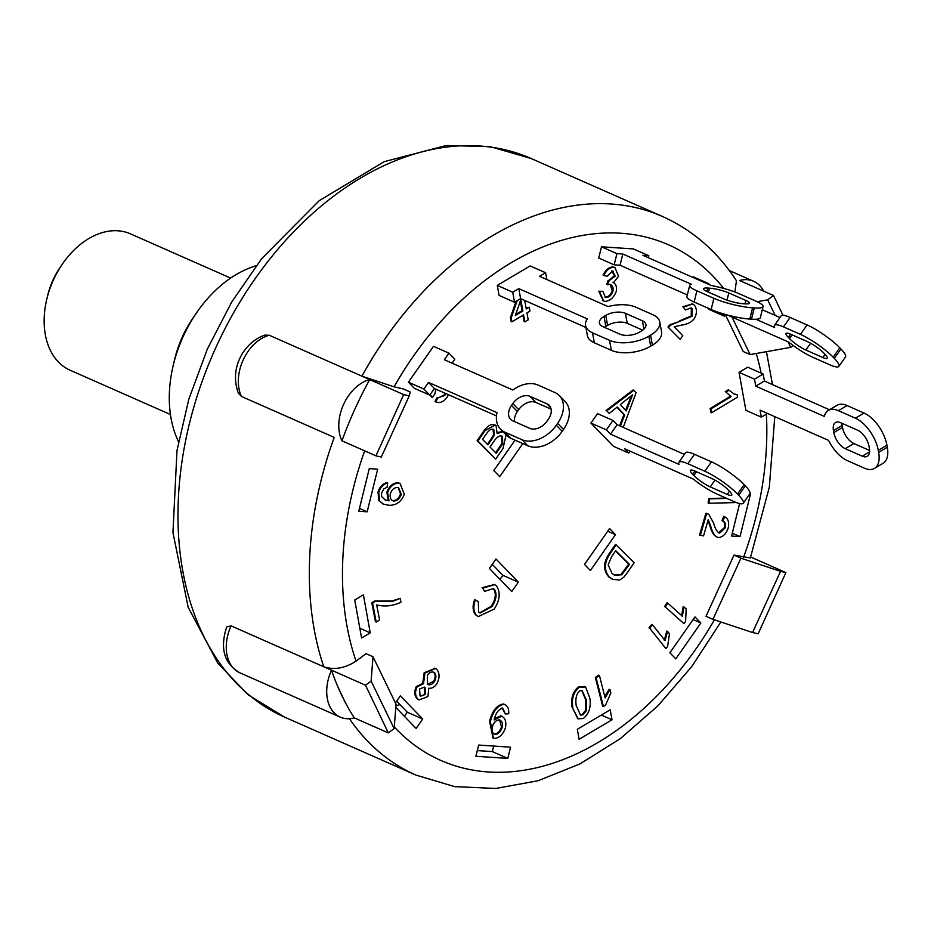 <?xml version="1.0" encoding="UTF-8"?>
<svg xmlns="http://www.w3.org/2000/svg" width="934" height="934" viewBox="0 0 934 934"><rect width="100%" height="100%" fill="white"/><g stroke="black" fill="none" stroke-linecap="round" stroke-linejoin="round"><path stroke-width="1.4" d="M170.443 414.509L70.167 370.249A74.568 51.79 -66.2 0 1 46.7 299.557A74.568 51.79 -66.2 0 1 62.344 264.124A74.568 51.79 -66.2 0 1 130.386 233.827L230.663 278.087M62.344 264.124L60.231 267.194A60.476 42.007 113.8 0 0 47.552 295.926L46.7 299.557M178.534 441.712A111.555 77.487 -66.2 0 1 173.117 365.859A111.555 77.487 -66.2 0 1 196.514 312.855A111.555 77.487 -66.2 0 1 256.208 265.735M761.35 417.148L745.892 410.33L739.039 372.339L747.69 367.214L763.148 374.032L764.409 381.037L755.758 386.162L824.278 416.401A28.183 14.535 59.4 0 1 828.376 410.435A28.183 14.535 59.4 0 1 838.417 410.68L855.416 418.187A28.183 14.535 59.4 0 1 878.287 450.363L878.649 452.371A28.183 14.535 59.4 0 1 874.457 468.424A28.183 14.535 59.4 0 1 864.429 468.179L847.43 460.672A28.183 14.535 59.4 0 1 828.598 440.404L760.078 410.154L761.35 417.148L767.573 413.458M840.577 422.682L857.575 430.189A14.092 7.262 59.4 0 1 869.017 446.277L869.367 448.273A14.092 7.262 59.4 0 1 867.277 456.306A14.092 7.262 59.4 0 1 862.257 456.177L845.258 448.67A14.092 7.262 59.4 0 1 833.829 432.582L833.467 430.586A14.092 7.262 59.4 0 1 835.556 422.553A14.092 7.262 59.4 0 1 840.577 422.682M841.884 423.254A14.092 7.262 -120.6 0 0 842.118 425.46L842.48 427.457A14.092 7.262 -120.6 0 0 853.921 443.545L869.612 450.48M874.457 468.424L883.12 463.299A28.183 14.535 -120.6 0 0 887.3 447.246L886.938 445.238A28.183 14.535 -120.6 0 0 864.067 413.062L847.068 405.554A28.183 14.535 -120.6 0 0 837.027 405.309L828.376 410.435M764.409 381.037L829.497 409.769M755.758 386.162L754.497 379.157L763.148 374.032M747.69 367.214L739.039 372.339L754.497 379.157M755.91 319.253L774.648 327.519A28.183 5.522 34.9 0 1 774.508 325.359A28.183 5.522 34.9 0 1 783.474 326.877L800.473 334.384A28.183 5.522 34.9 0 1 833.151 357.197L834.331 358.411A28.183 5.522 34.9 0 1 838.884 366.362A28.183 5.522 34.9 0 1 829.917 364.855L812.919 357.348A28.183 5.522 34.9 0 1 788.775 342.148L727.189 314.956M790.538 334.185L807.536 341.692A14.092 2.755 34.9 0 1 823.881 353.099L825.061 354.325A14.092 2.755 34.9 0 1 827.337 358.294A14.092 2.755 34.9 0 1 822.854 357.535L805.855 350.04A14.092 2.755 34.9 0 1 789.51 338.633L788.331 337.407A14.092 2.755 34.9 0 1 786.054 333.438A14.092 2.755 34.9 0 1 790.538 334.185M838.884 366.362L845.48 356.928A28.183 5.522 -145.1 0 0 840.927 348.977L839.748 347.752A28.183 5.522 -145.1 0 0 807.069 324.939L790.071 317.432A28.183 5.522 -145.1 0 0 781.093 315.925L774.508 325.359M762.307 309.726L779.983 317.525M693.145 276.744L692.736 277.328L693.145 276.756L708.602 283.574L709.875 284.893M725.543 314.513L724.387 316.171L721.69 313.38M707.61 307.987L708.929 309.352L724.387 316.171M620.048 265.244L614.175 264.847L598.717 258.029L601.484 246.81L633.392 248.923L648.85 255.753L642.966 255.356L711.486 285.606A28.183 4.974 -166.2 0 1 738.887 293.603L755.886 301.11A28.183 4.974 -166.2 0 1 763.09 306.515A28.183 4.974 -166.2 0 1 754.275 307.951L752.594 307.846A28.183 4.974 -166.2 0 1 713.903 298.32L696.904 290.813A28.183 4.974 -166.2 0 1 689.689 285.407A28.183 4.974 -166.2 0 1 691.335 284.263L622.815 254.013L620.048 265.244L687.342 294.946M723.978 298.985L706.98 291.478A14.092 2.487 -166.2 0 1 703.372 288.781A14.092 2.487 -166.2 0 1 707.785 288.057L709.455 288.174A14.092 2.487 -166.2 0 1 728.812 292.937L745.811 300.444A14.092 2.487 -166.2 0 1 749.418 303.141A14.092 2.487 -166.2 0 1 745.005 303.865L743.324 303.748A14.092 2.487 -166.2 0 1 723.978 298.985M689.689 285.407L686.922 296.627A28.183 4.974 13.8 0 0 694.137 302.032L711.136 309.539A28.183 4.974 13.8 0 0 749.827 319.066L751.508 319.183A28.183 4.974 13.8 0 0 760.323 317.735L763.09 306.515M598.717 258.029L601.484 246.81L616.942 253.628L622.815 254.013M614.175 264.847L616.942 253.628M648.85 255.753L648.359 257.737M520.588 298.635L514.529 302.219L499.071 295.401L497.273 285.407L530.162 265.921L545.619 272.74L539.56 276.324L608.069 306.574A28.183 14.138 169.8 0 1 635.809 307.181L652.808 314.688A28.183 14.138 169.8 0 1 659.766 321.997A28.183 14.138 169.8 0 1 650.578 335.178L648.85 336.205A28.183 14.138 169.8 0 1 609.528 340.326L592.53 332.819A28.183 14.138 169.8 0 1 585.571 325.511A28.183 14.138 169.8 0 1 587.299 318.879L518.779 288.629L520.588 298.635L585.922 327.472M619.919 334.174L602.92 326.666A14.092 7.063 169.8 0 1 599.441 323.012A14.092 7.063 169.8 0 1 604.029 316.416L605.769 315.4A14.092 7.063 169.8 0 1 625.418 313.334L642.429 320.841A14.092 7.063 169.8 0 1 645.908 324.495A14.092 7.063 169.8 0 1 641.308 331.091L639.58 332.107A14.092 7.063 169.8 0 1 619.919 334.174M642.697 330.169L627.228 323.339A14.092 7.063 -10.2 0 0 607.567 325.394L605.839 326.421A14.092 7.063 -10.2 0 0 604.45 327.344M585.571 325.511L587.369 335.516A28.183 14.138 -10.2 0 0 594.339 342.813L611.338 350.32A28.183 14.138 -10.2 0 0 650.648 346.199L652.387 345.183A28.183 14.138 -10.2 0 0 661.576 331.99L659.766 321.997M499.071 295.401L497.273 285.407L512.731 292.225L518.779 288.629M514.529 302.219L512.731 292.225M545.619 272.74L546.845 279.546M434.392 388.509L429.768 395.117L414.322 388.287L408.427 382.193L433.493 346.327L448.939 353.145L444.327 359.753L512.848 390.003A28.183 19.509 136 0 1 537.902 385.006L554.901 392.513A28.183 19.509 136 0 1 559.338 395.584A28.183 19.509 136 0 1 557.621 423.347L556.302 425.239A28.183 19.509 136 0 1 521.931 439.704L504.932 432.208A28.183 19.509 136 0 1 500.484 429.126A28.183 19.509 136 0 1 497.016 412.653L428.496 382.415L434.392 388.509L496.479 415.91M529.847 428.379L512.836 420.872A14.092 9.749 136 0 1 510.618 419.343A14.092 9.749 136 0 1 511.482 405.449L512.801 403.57A14.092 9.749 136 0 1 529.987 396.331L546.985 403.838A14.092 9.749 136 0 1 549.204 405.368A14.092 9.749 136 0 1 548.351 419.261L547.032 421.141A14.092 9.749 136 0 1 529.847 428.379M551.107 409.15L535.871 402.426A14.092 9.749 -44 0 0 518.685 409.664L517.366 411.544A14.092 9.749 -44 0 0 514.611 421.654M500.484 429.126L506.38 435.221A28.183 19.509 -44 0 0 510.816 438.303L527.815 445.798A28.183 19.509 -44 0 0 562.186 431.333L563.506 429.442A28.183 19.509 -44 0 0 565.233 401.678L559.338 395.584M414.322 388.287L408.427 382.193L423.884 389.023L428.496 382.415M429.768 395.117L423.884 389.023M448.939 353.145L454.835 359.24L452.079 363.174M501.021 446.312L496.199 453.282L490.011 446.989L494.471 440.556C497.437 436.4 500.122 435.057 502.515 436.54L502.679 443.708L501.021 446.312L500.25 445.973L501.908 443.37L501.745 436.201L502.515 436.54L501.838 435.98M495.615 452.686L500.25 445.973M492.113 438.875L487.945 444.888L482.539 439.377L486.381 433.82C489.334 429.652 491.821 428.321 493.841 429.815L494.343 435.151L492.113 438.875L491.342 438.525L493.572 434.8L493.07 429.477L493.841 429.815L493.175 429.255M487.361 444.292L491.342 438.525M506.041 434.882L503.041 448.483L495.697 459.096L477.134 440.65L484.396 430.154L485.166 430.492L495.23 425.028L496.106 425.799L497.098 433.574L502.982 431.718M484.396 430.154C488.459 424.97 492.101 423.406 495.324 425.46M497.367 432.43L502.807 431.531M495.697 459.096L477.904 440.988L485.166 430.492M477.134 440.65L477.904 440.988M427.644 684.47L433.668 681.213L434.45 681.551C432.127 684.645 429.768 685.533 427.34 684.225L427.375 675.27C429.71 672.153 432.092 671.277 434.532 672.632C436.365 675.037 436.341 678.002 434.45 681.551M433.668 681.213C435.571 677.664 435.594 674.698 433.75 672.293L434.532 672.632L433.831 672.165M428.006 684.669L427.34 684.225M420.335 695.958L425.53 694.371L420.697 696.157L420.02 695.713L419.599 688.977L424.421 687.12L425.11 687.576L425.53 694.371M424.76 694.032L424.328 687.237L425.11 687.576M417.907 699.157C415.105 695.9 414.824 691.825 417.054 686.957L423.511 683.723L424.935 673.087L435.548 668.475L436.692 669.223C439.727 673.04 439.821 677.839 436.96 683.618C434.438 687.191 431.683 688.72 428.706 688.206L427.982 696.53L419.062 699.916L417.124 698.819C414.334 695.561 414.054 691.487 416.284 686.618L417.054 686.957M416.284 686.618L422.74 683.384L423.511 683.723M422.74 683.384L424.164 672.749L424.935 673.087M424.164 672.749L435.151 668.324M418.677 699.729L417.124 698.819M494.436 734.147C497.647 733.669 499.994 731.252 501.476 726.885L502.247 727.224C500.764 731.591 498.417 734.007 495.207 734.486C492.498 733.552 491.541 730.948 492.37 726.675C493.794 722.484 496.036 720.219 499.083 719.869L500.005 720.091M501.476 726.885L499.608 719.951M499.083 719.869C501.897 720.709 502.947 723.161 502.247 727.224M494.553 718.293L501.091 716.063C505.084 717.51 506.543 721.398 505.457 727.749C503.157 734.264 499.562 737.825 494.693 738.432L493.35 738.105L490.362 721.503C493.105 711.159 497.635 705.45 503.975 704.353C507.477 705.415 509.065 708.556 508.715 713.751L505.329 713.95L502.796 708.229C498.826 708.999 496.001 712.63 494.308 719.122L494.109 719.951L501.791 716.191M500.32 715.724L501.406 715.993M492.977 737.907L489.591 721.165L490.362 721.503M489.591 721.165C492.335 710.821 496.865 705.1 503.204 704.002L504.652 704.493M503.204 704.002L504.267 704.294M502.025 707.89L505.329 713.95M520.81 299.709L522.853 310.999L515.358 315.447L520.81 299.709M515.708 314.443L522.083 310.66L520.343 301.063M522.083 310.66L522.853 310.999M511.19 317.922L510.419 317.583L511.132 321.494L511.902 321.833L511.19 317.922L517.179 300.655M510.419 317.583L516.058 301.32M524.698 300.444L526.239 308.979L529.251 307.193L529.963 311.104L526.951 312.89L528.212 319.848L524.826 321.856L523.565 314.91L511.902 321.833M526.111 308.267L529.251 307.193M522.923 315.283L524.056 321.518L524.826 321.856M496.549 585.957C500.682 592.495 499.912 600.188 494.238 609.061L478.255 616.615L476.258 615.167C473.41 611.245 473.118 606.189 475.394 600.025L478.301 601.554L478.663 612.004L480.041 613.043L491.926 606.691C496.363 599.885 497.215 594.152 494.471 589.471L493.257 588.607L484.512 591.409L482.866 588.081L494.751 584.684L496.549 585.957M477.881 616.428L476.258 615.167M475.488 614.829C472.639 610.894 472.347 605.851 474.624 599.686L475.394 600.025M479.667 612.856L491.156 606.341C495.592 599.546 496.444 593.814 493.701 589.132L494.471 589.471M482.866 588.081L484.512 591.409M493.701 589.132L492.86 588.455M482.096 587.743L494.355 584.532M668.721 327.332L670.717 325.055L692.012 316.264L692.082 308.465L691.183 307.835L685.381 309.96L683.384 307.146L692.748 304.005L694.441 305.243C697.126 309.084 697.091 313.544 694.324 318.646C691.335 322.277 687.015 324.437 681.365 325.125L674.266 326.76L682.766 335.68L680.174 339.357L667.95 326.993L669.947 324.705L670.717 325.055M669.947 324.705L680.407 321.191M679.625 320.841L691.242 315.925L691.312 308.127L692.082 308.465M683.384 307.146L685.381 309.96M682.614 306.807L692.351 303.854M667.95 326.993L680.174 339.357M372.584 603.049L375.316 601.391L392.922 601.286L400.184 598.367L400.919 602.255C392.654 606.061 384.586 606.937 376.706 604.893L379.601 620.013L376.215 622.067L372.584 603.049L371.814 602.71L374.546 601.052L375.316 601.391M374.546 601.052L392.152 600.947L400.184 598.367M371.814 602.71L375.445 621.717L376.215 622.067M734.684 501.885L734.544 502.609L708.836 503.251L709.688 498.849L726.839 498.429M709.688 498.849L708.918 498.511L708.065 502.912L708.836 503.251M708.918 498.511L726.068 498.091M665.066 640.607L667.565 631.384L669.468 633.789L667.658 646.351L665.884 648.605L649.737 628.267L652.481 624.764L665.066 640.607M664.296 640.269L666.794 631.045L667.565 631.384M649.737 628.267L665.884 648.605M648.967 627.928L651.71 624.426L652.481 624.764M605.127 697.931L609.972 689.619L610.836 693.028L605.559 705.1L603.422 706.583L596.114 677.792L599.441 675.504L605.127 697.931M604.765 696.495L609.201 689.28L609.972 689.619M596.114 677.792L595.343 677.454L602.652 706.232L603.422 706.583M595.343 677.454L598.671 675.165L599.441 675.504M682.369 616.195L683.968 606.948L686.175 608.921L685.626 621.25L684.038 623.714L665.335 606.972L667.787 603.154L682.369 616.195M681.598 615.856L683.198 606.61L683.968 606.948M665.335 606.972L684.038 623.714M664.564 606.633L667.016 602.815L667.787 603.154M731.1 396.67L725.975 392.058L729.034 390.202L734.287 394.113L737.078 394.603L737.556 397.113L711.638 412.758L710.902 408.858L731.1 396.67L725.975 392.058M725.204 391.708L728.263 389.863L729.034 390.202M733.89 393.926L737.078 394.603M710.902 408.858L710.132 408.52L710.867 412.408L711.638 412.758M710.132 408.52L730.33 396.331M604.999 297.117L606.248 297.526C609.377 297.129 611.618 294.981 612.984 291.069C613.486 287.357 612.412 285.127 609.762 284.403L607.52 284.707L608.828 280.83L615.202 276.16L612.564 271.164L607.018 276.231L603.854 275.518C606.248 270.381 609.435 267.626 613.44 267.252L614.969 267.626L618.53 276.242L613.556 282.663L612.786 282.313M605.477 297.175C608.594 296.79 610.848 294.642 612.214 290.731L612.984 291.069M610.661 284.613L609.762 284.403M612.214 290.731L610.264 284.473M608.828 280.83L608.057 280.492L606.75 284.368L607.52 284.707M608.057 280.492L609.283 280.912M608.513 280.562L614.432 275.822L615.202 276.16M613.276 271.339L612.564 271.164M614.432 275.822L611.793 270.825M613.44 267.252L612.669 266.914C608.664 267.287 605.477 270.043 603.084 275.18L603.854 275.518M612.669 266.914L614.584 267.474M613.428 282.605C616.02 284.181 616.965 287.088 616.265 291.338C613.918 297.467 610.217 300.83 605.162 301.413L603.679 301.052L599.5 291.595L602.897 291.338L605.372 297.316L606.248 297.526M603.294 300.865L598.729 291.256L599.5 291.595M598.729 291.256L602.897 291.338M718.631 532.812L724.492 527.488C725.251 523.857 724.434 521.581 722.017 520.658L723.652 516.339L724.422 516.677C728.24 518.51 729.466 522.398 728.1 528.352C725.87 534.19 722.612 537.26 718.328 537.564C715.059 536.595 712.595 533.022 710.914 526.858L708.264 519.666L703.536 535.871L699.543 535.054L705.929 513.198L708.766 514.295L713.588 522.982C715.047 528.551 717.043 531.96 719.577 533.186L725.263 527.827C726.033 524.196 725.204 521.919 722.788 520.997L724.726 516.759M707.657 513.747L708.766 514.295M705.929 513.198L707.995 513.957M724.492 527.488L725.263 527.827M723.43 521.172L722.017 520.658M723.652 516.339L724.34 516.572M718.328 537.564L716.868 537.073M717.557 537.225C714.288 536.256 711.825 532.684 710.144 526.519L708.042 520.436M700.313 535.392L706.699 513.537M438.163 397.861L444.012 395.14L444.782 395.491L445.775 393.529M444.012 395.14L445.004 393.191M435.804 389.128L434.894 394.02L432.103 397.51L430.235 394.44M429.944 394.884L432.103 397.51M448.46 394.72L446.872 397.557C443.183 402.169 439.47 403.57 435.758 401.772L438.023 397.767L444.782 395.491M436.201 402.075L434.987 401.422L437.252 397.429L438.023 397.767M435.804 401.924L434.987 401.422M626.27 410.983L620.328 404.574L632.61 394.778L626.27 410.983M625.64 410.295L631.279 395.841M621.39 426.604L620.526 425.659L624.683 415.035L617.257 407.014L609.213 413.447L606.82 410.855L633.812 390.33L636.054 392.747L623.235 427.41M620.62 426.266L619.756 425.32L620.526 425.659M619.756 425.32L623.912 414.696L624.683 415.035M623.912 414.696L617 407.224M606.82 410.855L609.213 413.447M606.038 410.516L633.042 389.98L633.812 390.33M393.039 500.776C396.471 500.437 398.97 498.184 400.523 494.016L401.293 494.355C399.74 498.522 397.242 500.776 393.809 501.114C390.926 500.32 389.747 497.915 390.272 493.911C391.661 489.848 393.996 487.7 397.254 487.466L398.596 487.746L401.293 494.355M400.523 494.016L398.199 487.606M383.967 488.762L381.644 492.755L381.516 496.456L385.182 499.947L389.023 500.846L387.633 492.522C389.817 486.766 393.354 483.614 398.223 483.065L400.091 483.508L404.294 494.191C401.503 501.616 396.506 505.329 389.291 505.317L383.535 504.197L379.589 501.068L378.784 492.3C380.523 487.069 383.5 483.964 387.703 482.971L387.015 487.385L383.967 488.762M384.808 499.772L389.023 500.846M388.252 500.507L386.863 492.183C389.046 486.427 392.572 483.275 397.44 482.726L398.223 483.065M397.44 482.726L399.694 483.357M383.162 504.021L379.589 501.068M378.819 500.729L378.013 491.961L378.784 492.3M378.013 491.961C379.753 486.731 382.718 483.614 386.933 482.633L387.703 482.971M580.131 714.837L582.151 714.522L585.443 710.552L585.688 699.811L586.459 700.15L586.213 710.891L582.921 714.86L580.516 715.035L576.196 705.52C575.227 698.62 576.418 693.705 579.769 690.786L582.139 690.623L586.459 700.15M585.688 699.811L581.754 690.483M585.443 710.552L586.213 710.891M582.151 714.522L582.921 714.86M572.775 707.307C571.538 698.387 573.721 691.697 579.302 687.226L585.641 687.05L589.879 698.352C591.105 707.295 588.934 713.996 583.353 718.456L578.239 718.865L572.005 706.968C570.767 698.048 572.939 691.358 578.531 686.875L579.302 687.226M584.427 686.443L585.641 687.05M578.531 686.875L584.871 686.712M577.866 718.678L572.005 706.968M611.595 556.711L615.704 550.675L629.504 564.393L621.787 574.784L614.654 575.274L611.992 573.418L608.151 564.872L611.595 556.711M614.28 575.099L621.017 574.445L628.734 564.054L615.529 550.932M628.734 564.054L629.504 564.393M624.683 569.985L625.453 570.324M621.017 574.445L621.787 574.784M627.531 572.402L623.865 577.142L619.767 579.979L612.856 579.43L609.412 577.107C604.111 570.697 604.064 563.33 609.26 555.006L616.171 544.884L634.128 562.735L627.531 572.402M612.471 579.255L608.641 576.768C603.341 570.359 603.294 562.992 608.489 554.668L609.26 555.006M608.489 554.668L615.401 544.534L616.171 544.884M712.957 619.347L752.571 632.528L780.544 571.351L740.931 558.17L712.957 619.347L705.999 616.277L733.972 555.1L750.376 557.937M731.976 317.07L750.165 354.593L743.219 351.523L725.379 314.746M231.072 625.862A38.749 26.923 -66.2 0 0 239.781 672.772C224.09 663.525 219.747 648.231 226.728 626.912L231.072 625.862L323.794 666.794A305.301 212.076 113.8 0 1 334.209 437.404L241.486 396.471L238.368 393.109C228.632 367.12 245.175 341.646 264.812 335.131L269.226 335.248L361.948 376.18L394.055 386.816L403.29 388.929L410.236 392L409.255 395.876L381.282 457.053L375.935 455.827L403.675 394.592L409.255 395.876M323.794 666.794L331.523 670.203L323.794 666.794C334.185 670.18 344.938 668.3 356.041 661.132L366.07 653.683L373.016 656.754L371.113 681.061L394.148 728.567L396.063 704.259L373.016 656.754M601.484 246.81L633.392 248.923M497.273 285.407L530.162 265.921M408.427 382.193L433.493 346.327M507.792 758.396L475.885 756.283L478.652 745.063L510.559 747.177L507.792 758.396L492.346 751.578L493.701 746.056M511.75 591.584L489.381 568.432L495.977 558.987L518.347 582.151L511.75 591.584M522.807 443.592L499.713 476.655L493.817 470.561L515.054 440.171M700.85 623.013L675.796 658.879L669.9 652.784L694.966 616.919L700.85 623.013L693.098 619.592M749.78 493.899L750.516 493.958L740.008 536.595L731.602 536.034L739.6 503.601M358.761 511.248L369.28 468.611L377.675 469.172L367.167 511.809L358.761 511.248M597.527 413.622L590.93 423.055L613.311 446.219L590.93 423.055L597.527 413.622L612.984 420.44L617.105 424.713L684.353 454.391M615.459 534.645L590.405 570.511L584.509 564.416L609.575 528.551L615.459 534.645L607.707 531.224M612.015 719.81L579.115 739.296L577.317 729.291L610.206 709.805L612.015 719.81L601.309 715.082M395.421 702.928L400.347 695.853L422.728 719.017L416.132 728.462L395.806 707.423M361.586 637.992L354.733 600.002L363.396 594.876L370.238 632.867L361.586 637.992M477.297 750.574L492.346 751.578M500.017 579.442L502.901 575.321L492.253 564.311M518.347 582.151L502.901 575.321M740.008 536.595L732.303 533.197M367.167 511.809L359.462 508.411M404.399 716.308L407.271 712.198L396.635 701.177M422.728 719.017L407.271 712.198M370.238 632.867L359.835 628.267M734.871 291.98L736.459 280.795C717.3 251.456 692.631 230.021 662.475 216.49A305.301 212.076 113.8 0 0 361.948 376.18L403.675 394.592M775.243 315.435L767.678 299.837L757.205 301.705M750.165 354.593L790.713 347.343L788.039 341.821M793.188 345.51L790.713 347.343M394.148 728.567L388.311 732.898L365.521 685.217L371.113 681.061M331.523 670.203A305.301 212.076 113.8 0 0 354.313 717.896A38.749 26.923 -66.2 0 1 340.233 717.125A38.749 26.923 -66.2 0 1 331.523 670.203L365.521 685.217M780.544 571.351L785.891 572.577L758.151 633.801L752.571 632.528M751.893 557.563L785.891 572.577M733.972 555.1L740.931 558.17M345.113 702.123L337.454 685.871M354.313 717.896L388.311 732.898M767.678 299.837L773.515 295.494L782.984 315.307M729.314 270.545L753.598 281.262A38.749 26.923 -66.2 0 0 739.506 280.492L773.515 295.494M361.948 376.18L369.677 379.589A305.301 212.076 113.8 0 0 341.937 440.813L375.935 455.827M395.946 705.66A281.811 195.766 113.8 0 0 400.009 704.668M753.598 281.262A38.749 26.923 -66.2 0 1 763.662 291.151M341.937 440.813A38.749 26.923 -66.2 0 1 343.549 404.492A38.749 26.923 -66.2 0 1 369.677 379.589M196.514 312.855L193.011 317.969A88.065 61.177 113.8 0 0 174.541 359.823L173.117 365.859M630.076 451.169L628.769 453.037L624.648 448.775L693.156 479.025A28.183 5.522 34.9 0 0 717.3 494.214L734.299 501.721A28.183 5.522 34.9 0 0 743.266 503.239L749.862 493.794A28.183 5.522 -145.1 0 0 745.309 485.843L744.129 484.629A28.183 5.522 -145.1 0 0 711.451 461.816L694.452 454.309A28.183 5.522 -145.1 0 0 685.474 452.792L678.89 462.237A28.183 5.522 34.9 0 1 687.856 463.743L704.855 471.25A28.183 5.522 34.9 0 1 737.533 494.063L738.712 495.277A28.183 5.522 34.9 0 1 743.266 503.239M613.311 446.219L628.769 453.037M590.93 423.055L606.388 429.885L612.984 420.44M606.388 429.885L610.509 434.147L679.03 464.396A28.183 5.522 34.9 0 1 678.89 462.237M694.919 471.063L711.918 478.558A14.092 2.755 34.9 0 1 728.263 489.965L729.442 491.191A14.092 2.755 34.9 0 1 731.719 495.16A14.092 2.755 34.9 0 1 727.236 494.413L710.237 486.906A14.092 2.755 34.9 0 1 693.892 475.499L692.713 474.285A14.092 2.755 34.9 0 1 690.436 470.304A14.092 2.755 34.9 0 1 694.919 471.063M610.509 434.147L617.105 424.713M833.467 430.586L842.118 425.46M833.829 432.582L842.48 427.457M845.258 448.67L853.921 443.545M862.257 456.177L869.577 451.846M838.417 410.68L847.068 405.554M855.416 418.187L864.067 413.062M878.649 452.371L887.3 447.246M878.287 450.363L886.938 445.238M788.331 337.407L790.573 334.209M789.51 338.633L792.125 334.886M805.855 350.04L810.607 343.233M822.854 357.535L825.084 354.348M783.474 326.877L790.071 317.432M800.473 334.384L807.069 324.939M834.331 358.411L840.927 348.977M833.151 357.197L839.748 347.752M706.945 291.466L707.785 288.057M708.486 292.144L709.455 288.174M727.026 300.176L728.812 292.937M744.97 303.865L745.811 300.444M694.137 302.032L696.904 290.813M711.136 309.539L713.903 298.32M751.508 319.183L754.275 307.951M749.827 319.066L752.594 307.846M605.839 326.421L604.029 316.416M607.567 325.394L605.769 315.4M627.228 323.339L625.418 313.334M643.923 329.13L642.429 320.841M594.339 342.813L592.53 332.819M611.338 350.32L609.528 340.326M652.387 345.183L650.578 335.178M650.648 346.199L648.85 336.205M517.366 411.544L511.482 405.449M518.685 409.664L512.801 403.57M535.871 402.426L529.987 396.331M550.663 407.644L546.985 403.838M510.816 438.303L504.932 432.208M527.815 445.798L521.931 439.704M563.506 429.442L557.621 423.347M562.186 431.333L556.302 425.239M501.908 443.37L502.679 443.708M493.572 434.8L494.343 435.151M491.156 606.341L491.926 606.691M691.242 315.925L692.012 316.264M392.152 600.947L392.922 601.286M710.144 526.519L710.914 526.858M629.154 401.27L629.925 401.62M386.863 492.183L387.633 492.522M608.641 576.768L609.412 577.107M756.236 353.507A281.811 195.766 -66.2 0 1 761.14 373.145M766.37 414.171A281.811 195.766 -66.2 0 1 743.557 557.294M394.055 386.816A281.811 195.766 -66.2 0 1 723.64 288.396M356.041 661.132A281.811 195.766 -66.2 0 1 364.669 450.853M714.405 619.826A281.811 195.766 -66.2 0 1 394.276 726.944M241.486 396.471A38.749 26.923 -66.2 0 1 243.097 360.15A38.749 26.923 -66.2 0 1 269.226 335.248M349.409 718.713A305.301 212.076 113.8 0 0 415.899 775.08L284.531 717.09A305.301 212.076 -66.2 0 1 213.804 352.153A305.301 212.076 -66.2 0 1 531.107 158.5L662.475 216.49M704.855 471.25L711.451 461.816M737.533 494.063L744.129 484.629M738.712 495.277L745.309 485.843M687.856 463.743L694.452 454.309M727.236 494.413L729.466 491.214M710.237 486.906L714.977 480.099M693.892 475.499L696.507 471.763M692.713 474.285L694.954 471.075M435.548 668.475L434.777 668.137M419.062 699.916L418.28 699.578M493.35 738.105L492.58 737.767M478.255 616.615L477.484 616.277M494.751 584.684L493.981 584.345M692.748 304.005L691.977 303.667M614.969 267.626L614.198 267.287M603.679 301.052L602.909 300.713M400.091 483.508L399.308 483.17M383.535 504.197L382.765 503.858M578.239 718.865L577.469 718.526M612.856 579.43L612.085 579.092M750.306 558.123L769.324 487.151L774.776 416.646M772.465 384.586L766.452 351.686M239.781 672.772L340.233 717.125M284.531 717.09L248.059 694.768L217.774 663.128L188.154 607.205L172.953 532.567L176.993 450.55L188.785 399.343L207.22 349.316L231.749 301.962L261.625 258.73L319.171 200.728L384.178 161.664L446.148 145.541L489.988 146.58L531.107 158.5M720.873 621.974L691.755 666.572L657.886 705.882L620.269 738.677L579.956 763.919L538.089 780.742L495.861 788.459L454.613 786.615L415.899 775.08"/></g></svg>
